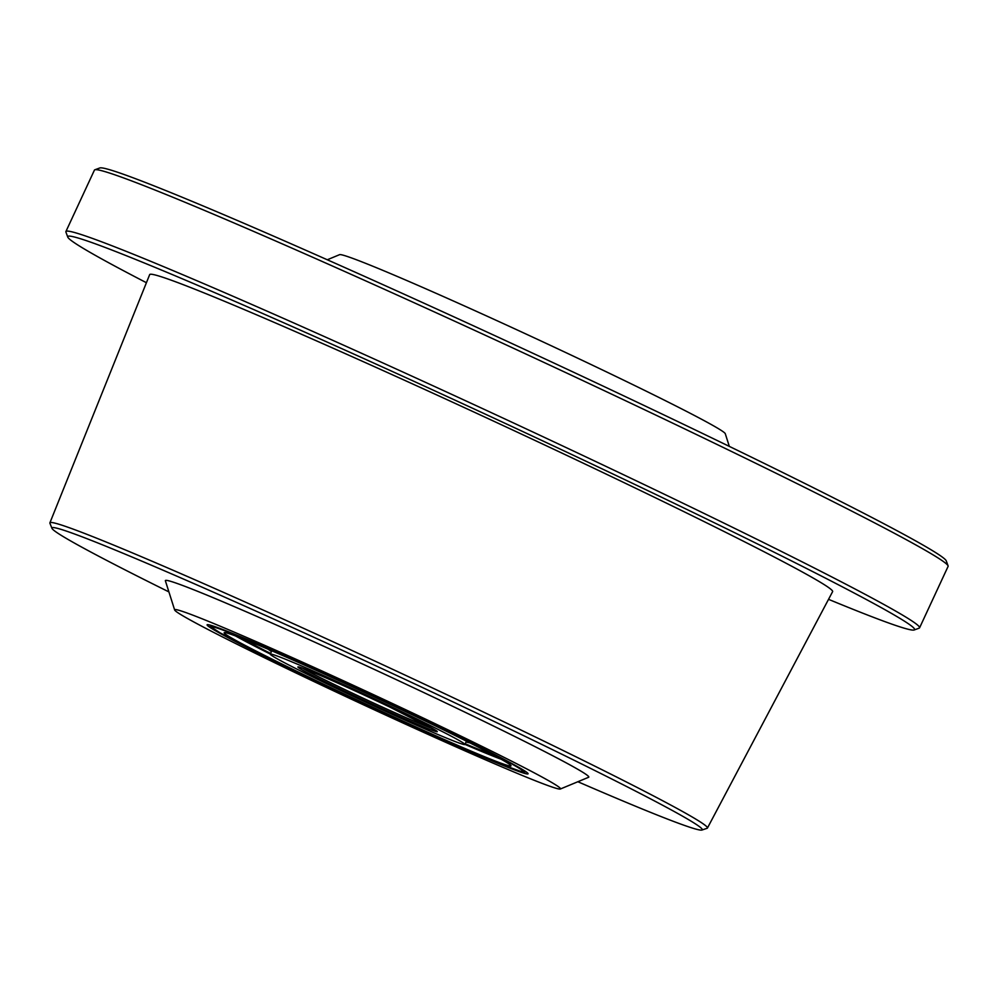 <?xml version="1.0" encoding="UTF-8"?>
<svg xmlns="http://www.w3.org/2000/svg" width="998" height="998" viewBox="0 0 998 998"><rect width="100%" height="100%" fill="white"/><g stroke="black" fill="none" stroke-linecap="round" stroke-linejoin="round"><path stroke-width="1.5" d="M729.313 446.38L725.284 433.706A212.699 6.712 -155.1 0 0 562.76 351.146A212.699 6.712 -155.1 0 0 349.861 257.347A212.699 6.712 -155.1 0 0 339.582 254.665L327.294 259.767M519.397 771.691A176.945 5.589 -155.1 0 0 528.079 773.812A176.945 5.589 -155.1 0 0 395.171 706.035A176.945 5.589 -155.1 0 0 215.78 626.931A176.945 5.589 -155.1 0 0 207.097 624.81A176.945 5.589 -155.1 0 0 340.006 692.587A176.945 5.589 -155.1 0 0 519.397 771.691M560.352 789.006L588.62 777.267A233.407 7.373 -155.1 0 0 416.49 689.119A233.407 7.373 -155.1 0 0 176.833 583.356A233.407 7.373 -155.1 0 0 165.381 580.799L174.65 609.978A212.699 6.712 -155.1 0 0 337.174 692.525A212.699 6.712 -155.1 0 0 550.073 786.324A212.699 6.712 -155.1 0 0 560.352 789.006A212.699 6.712 -155.1 0 0 403.491 708.692A212.699 6.712 -155.1 0 0 185.092 612.298A212.699 6.712 -155.1 0 0 174.65 609.978M65.905 231.548L94.423 170.122A470.582 14.858 24.9 0 1 94.835 169.797A470.582 14.858 24.9 0 1 117.515 175.748A470.582 14.858 24.9 0 1 587.972 383.007A470.582 14.858 24.9 0 1 948.088 565.854A470.582 14.858 24.9 0 1 948.1 566.377L919.582 627.817A470.582 14.858 -155.1 0 0 566.103 447.566A470.582 14.858 -155.1 0 0 88.997 237.187A470.582 14.858 -155.1 0 0 65.905 231.548A470.582 14.858 -155.1 0 0 65.918 232.072L67.752 237.075A466.815 14.733 24.9 0 1 90.643 242.14A466.815 14.733 24.9 0 1 570.519 453.94A466.815 14.733 24.9 0 1 914.18 629.975A466.815 14.733 24.9 0 1 891.676 624.062A466.815 14.733 24.9 0 1 828.54 599.336M948.088 565.854L946.254 560.864A466.815 14.733 -155.1 0 0 589.02 379.477A466.815 14.733 -155.1 0 0 122.33 173.877A466.815 14.733 -155.1 0 0 99.825 167.963L94.835 169.797M914.18 629.975L919.17 628.141A470.582 14.858 -155.1 0 0 919.582 627.817M701.931 830.037L707.095 828.29A362.461 11.44 -155.1 0 0 707.432 828.053L832.619 591.627A376.471 11.889 -155.1 0 0 550.123 447.541A376.471 11.889 -155.1 0 0 168.163 279.091A376.471 11.889 -155.1 0 0 149.675 274.612L49.9 522.84A362.461 11.44 -155.1 0 0 49.925 523.251L51.946 528.316A358.494 11.315 24.9 0 1 69.511 532.184A358.494 11.315 24.9 0 1 438.309 694.97A358.494 11.315 24.9 0 1 701.931 830.037A358.494 11.315 24.9 0 1 684.665 825.483A358.494 11.315 24.9 0 1 577.867 781.733M707.432 828.053A362.461 11.44 -155.1 0 0 435.452 689.331A362.461 11.44 -155.1 0 0 67.702 527.156A362.461 11.44 -155.1 0 0 49.9 522.84M168.912 591.901A358.494 11.315 24.9 0 1 51.946 528.316M146.419 282.708A466.815 14.733 24.9 0 1 67.752 237.075M459.641 743.211A107.297 3.381 24.9 0 1 350.859 695.232A107.297 3.381 24.9 0 1 270.271 654.139A107.297 3.381 24.9 0 1 275.535 655.424A107.297 3.381 24.9 0 1 384.317 703.39A107.297 3.381 24.9 0 1 464.906 744.483A107.297 3.381 24.9 0 1 459.641 743.211M231.923 634.628A158.121 4.99 24.9 0 1 392.239 705.324A158.121 4.99 24.9 0 1 511.001 765.89A158.121 4.99 24.9 0 1 503.241 763.994A158.121 4.99 24.9 0 1 342.938 693.311A158.121 4.99 24.9 0 1 224.163 632.744A158.121 4.99 24.9 0 1 231.923 634.628M268.524 649.411A111.052 3.505 -155.1 0 0 271.468 651.544M465.23 743.784A143.063 4.516 -155.1 0 0 493.062 754.825M238.559 637.086A152.469 4.815 -155.1 0 0 270.408 653.827M464.943 744.396A158.121 4.99 -155.1 0 0 501.221 759.266M235.54 635.951A158.121 4.99 -155.1 0 0 270.308 654.052M465.056 744.171A152.469 4.815 -155.1 0 0 498.401 757.707M244.198 639.306A143.063 4.516 -155.1 0 0 270.595 653.44M466.103 741.901A111.052 3.505 -155.1 0 0 469.646 742.761M433.369 728.939A75.299 2.383 24.9 0 1 432.82 728.752A75.299 2.383 24.9 0 1 346.032 690.142A75.299 2.383 24.9 0 1 302.494 668.186M344.959 691.352A76.796 2.42 -155.1 0 0 433.481 730.736A76.796 2.42 -155.1 0 0 390.218 707.283A76.796 2.42 -155.1 0 0 301.695 667.899A76.796 2.42 -155.1 0 0 344.959 691.352M418.05 717.075A171.294 5.402 24.9 0 1 514.544 769.383A171.294 5.402 24.9 0 1 317.115 681.559A171.294 5.402 24.9 0 1 220.62 629.239A171.294 5.402 24.9 0 1 418.05 717.075M270.271 654.139L271.805 650.808M298.938 667.026L298.776 667.038C300.186 666.302 349.836 687.884 390.193 707.27L436.55 730.91M464.906 744.483L466.453 741.165M209.642 624.998L211.401 627.156L219.959 632.757L244.298 645.793L317.065 681.534L373.19 707.869L453.603 744.159L499.424 763.607L521.018 771.504L526.295 771.978"/></g></svg>
